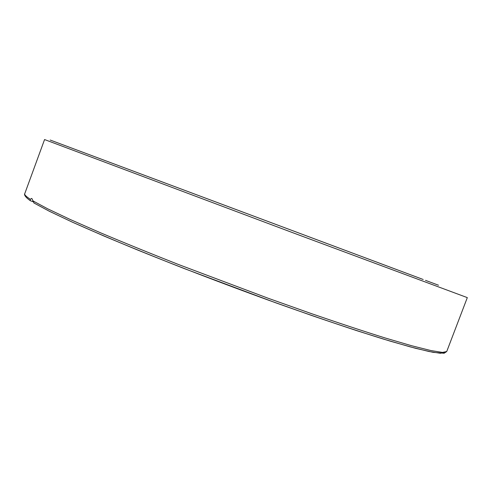 <?xml version="1.0" encoding="UTF-8"?>
<svg xmlns="http://www.w3.org/2000/svg" width="492" height="492" viewBox="0 0 492 492"><rect width="100%" height="100%" fill="white"/><g stroke="black" fill="none" stroke-linecap="round" stroke-linejoin="round"><path stroke-width="0.74" d="M307.254 236.154L327.74 243.811L307.254 236.154M221.781 204.198L243.915 212.47L221.781 204.198M144.912 175.453L165.65 183.208L144.912 175.453M93.646 156.284L110.675 162.655L93.646 156.284M74.544 149.137L86.992 153.793L74.544 149.137M84.938 153.024L75.116 149.353L84.938 153.024M117.76 165.294L105.731 160.798L117.76 165.294M165.417 183.11L151.844 178.036L165.417 183.11M221.394 204.039L206.806 198.583L221.394 204.039M280.299 226.062L265.114 220.385L280.299 226.062M337.235 247.347L321.854 241.597L337.235 247.347M386.958 265.938L371.909 260.311L386.958 265.938M423.194 279.493L409.215 274.265L423.194 279.493M438.507 285.219L426.595 280.766L438.507 285.219M425.488 280.354L436.878 284.616L425.488 280.354M380.236 263.441L396.638 269.573L380.236 263.441M32.982 201.732L30.35 200.718L30.295 199.254L31.808 198.411L34.102 203.079M120.22 166.216L398.692 270.329L120.22 166.216M421.853 278.989L50.19 140.035L421.853 278.989M34.249 203.135L49.237 211.191L71.857 221.923C90.614 230.33 112.705 239.764 138.129 250.225C179.15 266.812 222.544 283.441 268.312 300.12L311.276 315.347C338.336 324.622 362.432 332.543 383.563 339.123L409.99 346.811L428.969 351.503L440.432 353.287L444.731 352.395M30.295 199.254C26.181 196.566 24.329 194.734 24.729 193.756L44.563 139.556L292.9 232.759L467.314 297.617L446.724 351.534L442.474 352.407L430.943 350.562L411.786 345.778L385.052 337.942C363.649 331.245 339.246 323.183 311.823 313.761L268.306 298.306L178.344 264.444C149.648 253.128 123.578 242.525 100.147 232.63L70.141 219.45L47.595 208.768L32.81 200.816M446.724 351.534L444.122 353.25L433.212 352.364L415.617 348.324L390.261 341.159L357.561 330.919C332.438 322.647 304.972 313.207 275.163 302.598L184.057 268.497C154.716 256.972 127.963 246.123 103.794 235.945L72.761 222.341L49.323 211.246L33.794 202.895M30.35 200.718C22.478 195.213 24.951 193.35 24.729 193.756"/></g></svg>
